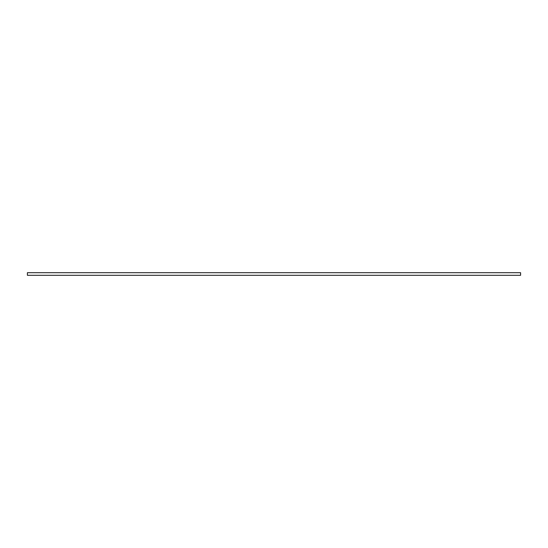 <?xml version="1.0" encoding="UTF-8"?>
<svg xmlns="http://www.w3.org/2000/svg" width="548" height="548" viewBox="0 0 548 548"><rect width="100%" height="100%" fill="white"/><g stroke="black" fill="none" stroke-linecap="round" stroke-linejoin="round"><path stroke-width="0.82" d="M520.6 275.295L520.6 272.705L27.4 272.705L27.4 275.295L520.6 275.295L27.4 275.295L27.4 272.705L520.6 272.705L520.6 275.295"/></g></svg>
